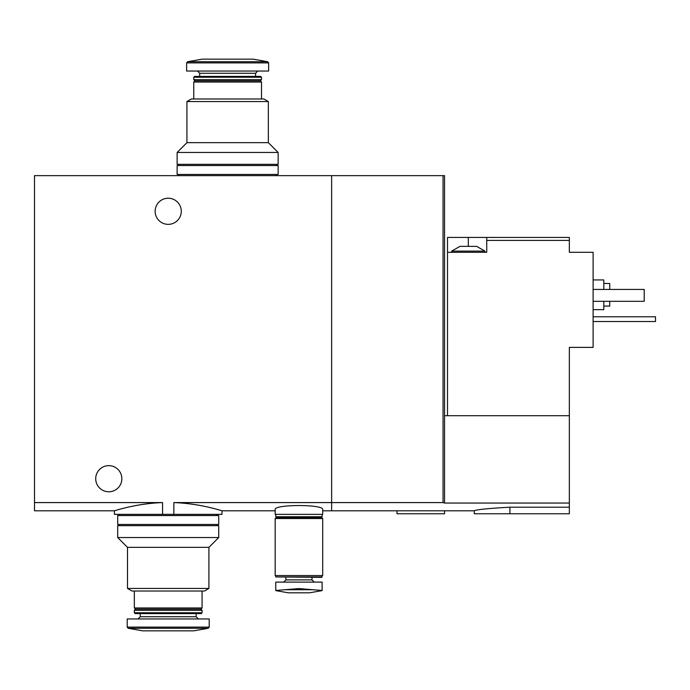 <?xml version="1.0" encoding="UTF-8"?>
<svg xmlns="http://www.w3.org/2000/svg" width="690" height="690" viewBox="0 0 690 690"><rect width="100%" height="100%" fill="white"/><g stroke="black" fill="none" stroke-linecap="round" stroke-linejoin="round"><path stroke-width="1.03" d="M34.5 502.587L162.564 502.587C135.809 503.433 114.005 511.066 114.428 510.798C113.988 511.04 135.758 503.493 162.564 502.587L162.564 514.361L114.428 514.361L114.428 510.798L34.5 510.798L34.5 175.639L331.631 175.639L331.631 502.587L443.049 502.587L443.049 175.639L331.631 175.639L331.631 510.798L331.631 502.587L173.854 502.587C200.609 503.433 222.413 511.066 221.99 510.798C222.43 511.04 200.652 503.493 173.854 502.587L173.854 514.361L221.99 514.361L221.99 510.798L275.172 510.798M162.564 514.361L173.854 514.361M322.713 509.582C324.265 504.2 273.62 504.209 275.172 509.582L275.172 514.361L322.713 514.361L322.713 509.582M155.138 211.295A13.076 13.076 0 0 0 174.743 222.611A13.076 13.076 0 0 0 174.743 199.971A13.076 13.076 0 0 0 155.138 211.295M95.712 478.705A13.076 13.076 0 0 0 115.316 490.029A13.076 13.076 0 0 0 115.316 467.389A13.076 13.076 0 0 0 95.712 478.705M186.93 101.551L268.341 101.551L268.341 142.657L186.93 142.657L186.93 101.551L191.38 98.981L263.882 98.981L268.341 101.551M193.761 98.981L193.761 82.041L261.51 82.041L261.51 98.981M193.761 82.041L194.951 80.851L260.32 80.851L261.51 82.041M193.761 79.66L261.51 79.66L261.51 77.237L193.761 77.237L193.761 79.66L194.951 80.851M260.32 80.851L261.51 79.66M193.761 77.237L194.606 76.392L260.665 76.392L261.51 77.237M255.567 76.392L255.567 73.278L257.793 71.044M268.634 62.885L186.628 62.885L186.628 71.044L268.634 71.044L268.634 62.885L267.66 61.712L253.187 59.159L202.084 59.159L187.611 61.712L267.66 61.712M268.341 142.657L278.148 152.464L177.123 152.464L186.93 142.657M177.123 152.464L177.123 164.349L278.148 164.349L278.148 152.464M276.362 175.639L276.362 174.449M177.123 174.449L278.148 174.449L278.148 165.531L177.123 165.531L177.123 174.449M276.362 165.531L276.362 164.349M459.989 246.356L476.626 246.356L484.949 251.108L451.665 251.108L459.989 246.356M447.508 415.716L447.508 237.438L468.312 237.438L468.312 246.356M486.735 237.438L486.735 240.413L569.336 240.413L569.336 237.438L468.312 237.438M447.508 252.298L486.735 252.298L486.735 240.413M569.336 415.716L569.336 503.045L444.541 503.045L444.541 415.716L569.336 415.716L569.336 347.38L593.107 347.38L593.107 252.298L569.336 252.298L569.336 240.413M569.336 503.045L569.336 513.765L474.254 513.765L474.254 510.798L322.713 510.798M444.541 503.045L443.049 502.587M509.91 513.765L509.91 507.193C488.244 508.409 476.359 509.608 474.254 510.798C476.333 509.617 488.218 508.418 509.91 507.193L569.336 507.193M444.541 415.716L444.541 175.639L443.049 175.639M603.802 306.075L609.744 306.075L609.744 301.323M609.744 289.438L609.744 283.495L603.802 283.495M593.107 309.637L603.802 309.637L603.802 301.323M603.802 289.438L603.802 279.933L593.107 279.933M593.107 289.438L644.21 289.438L644.21 301.323L593.107 301.323M397 510.798L397 513.765L444.541 513.765L444.541 510.798M593.107 316.77L655.5 316.77L655.5 321.523L593.107 321.523M322.118 582.11L322.118 590.476L312.975 589.734L322.118 590.476L322.118 582.11L275.767 582.11L275.767 590.476L284.91 589.734L275.767 590.476L275.767 582.11M275.767 590.606L288.248 592.805L309.637 592.805L322.118 590.606M312.975 589.734L298.943 588.561L284.91 589.734L312.975 589.734M283.642 582.11L285.867 579.885L312.018 579.885L314.243 582.11M312.018 579.885L312.018 577.357M322.118 576.935L275.767 576.935L321.704 577.357L322.118 575.572M275.172 575.572L322.713 575.572L322.713 518.526L275.172 518.526L275.172 575.572M275.767 518.526L275.767 517.931L322.118 517.931L322.118 518.526M275.767 517.931L276.362 517.336L321.523 517.336L322.118 517.931M276.362 517.336L275.767 516.741L322.118 516.741L322.118 514.361M321.523 517.336L322.118 516.741M208.915 588.449L127.503 588.449L127.503 547.343L208.915 547.343L208.915 588.449L204.456 591.019L131.963 591.019L127.503 588.449M202.084 591.019L202.084 607.959L134.334 607.959L134.334 591.019M202.084 607.959L200.893 609.149L135.525 609.149L134.334 607.959M202.084 610.34L134.334 610.34L134.334 612.763L202.084 612.763L202.084 610.34L200.893 609.149M202.084 612.763L201.239 613.608L135.18 613.608L134.334 612.763M196.141 613.608L196.141 616.722L140.277 616.722L138.052 618.956M198.366 618.956L196.141 616.722M209.208 627.115L209.208 618.956L127.201 618.956L127.201 627.115L128.185 628.288L208.233 628.288L209.208 627.115L127.201 627.115M208.233 628.288L193.761 630.841L142.657 630.841L128.185 628.288M208.915 547.343L218.721 537.536L117.697 537.536L127.503 547.343M117.697 537.536L117.697 525.651L218.721 525.651L218.721 537.536M216.936 514.361L216.936 515.551M218.721 515.551L117.697 515.551L117.697 524.469L218.721 524.469L218.721 515.551M216.936 524.469L216.936 525.651M199.703 76.392L199.703 73.278L255.567 73.278M199.703 73.278L197.478 71.044M186.628 62.885L187.611 61.712M178.908 175.639L178.908 174.449M178.908 165.531L178.908 164.349M484.949 252.298L484.949 251.108M451.665 252.298L451.665 251.108M285.867 579.885L285.867 577.357M275.767 576.935L275.767 575.572M275.767 516.741L275.767 514.361M135.525 609.149L134.334 610.34M140.277 613.608L140.277 616.722M119.482 514.361L119.482 515.551M119.482 524.469L119.482 525.651"/></g></svg>
